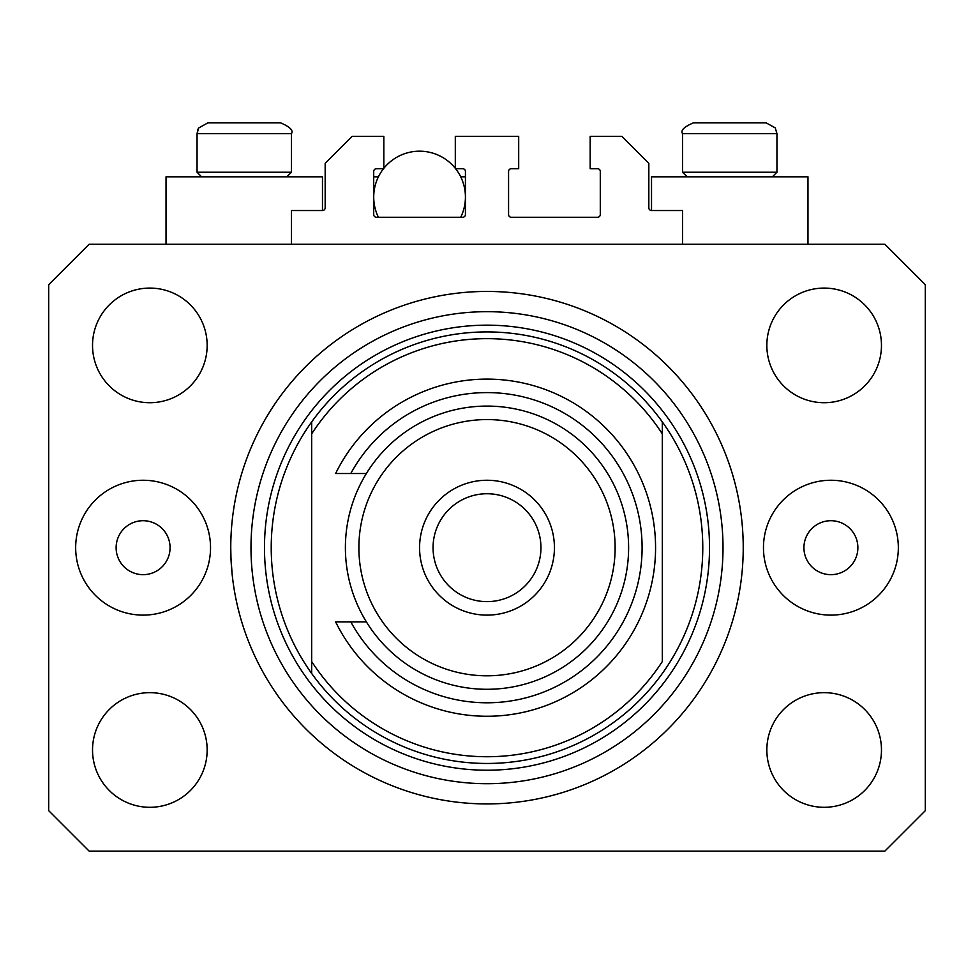 <?xml version="1.0" encoding="UTF-8"?>
<svg xmlns="http://www.w3.org/2000/svg" width="974" height="974" viewBox="0 0 974 974"><rect width="100%" height="100%" fill="white"/><g stroke="black" fill="none" stroke-linecap="round" stroke-linejoin="round"><path stroke-width="1.46" d="M682.555 244.255L682.555 210.53L651.533 210.53A2.703 2.703 0 0 1 648.83 207.839L648.83 163.328L621.862 136.36L590.171 136.36L590.171 168.721L597.586 168.721A2.703 2.703 0 0 1 600.288 171.424L600.288 214.584A2.703 2.703 0 0 1 597.586 217.275L511.277 217.275A2.703 2.703 0 0 1 508.574 214.584L508.574 171.424A2.703 2.703 0 0 1 511.277 168.721L518.692 168.721L518.692 136.36L455.308 136.36L455.308 168.721L462.723 168.721A2.703 2.703 0 0 1 465.426 171.424L465.426 214.584A2.703 2.703 0 0 1 462.723 217.275L376.414 217.275A2.703 2.703 0 0 1 373.712 214.584L373.712 171.424A2.703 2.703 0 0 1 376.414 168.721L383.829 168.721L383.829 136.36L352.138 136.36L325.17 163.328L325.17 207.839A2.703 2.703 0 0 1 322.467 210.53L291.445 210.53L291.445 244.255M230.765 547.692A256.235 256.235 0 0 0 487 803.927A256.235 256.235 0 0 0 743.235 547.692A256.235 256.235 0 0 0 487 291.445A256.235 256.235 0 0 0 230.765 547.692L230.96 557.688M230.972 558.029L232.129 574.136M807.97 244.255L807.97 176.818L651.533 176.818L651.533 210.53M166.03 244.255L166.03 176.818L322.467 176.818L322.467 210.53M116.125 547.692A26.968 26.968 0 0 0 143.105 574.66A26.968 26.968 0 0 0 170.073 547.692A26.968 26.968 0 0 0 143.105 520.713A26.968 26.968 0 0 0 116.125 547.692M803.927 547.692A26.968 26.968 0 0 0 830.895 574.66A26.968 26.968 0 0 0 857.875 547.692A26.968 26.968 0 0 0 830.895 520.713A26.968 26.968 0 0 0 803.927 547.692M898.332 547.692A67.425 67.425 0 0 1 830.895 615.118A67.425 67.425 0 0 1 763.47 547.692A67.425 67.425 0 0 1 830.895 480.255A67.425 67.425 0 0 1 898.332 547.692M75.668 547.692A67.425 67.425 0 0 0 143.105 615.118A67.425 67.425 0 0 0 210.53 547.692A67.425 67.425 0 0 0 143.105 480.255A67.425 67.425 0 0 0 75.668 547.692M92.53 749.98A57.32 57.32 0 0 0 149.85 807.3A57.32 57.32 0 0 0 207.158 749.98A57.32 57.32 0 0 0 149.85 692.66A57.32 57.32 0 0 0 92.53 749.98M766.842 749.98A57.32 57.32 0 0 0 824.15 807.3A57.32 57.32 0 0 0 881.47 749.98A57.32 57.32 0 0 0 824.15 692.66A57.32 57.32 0 0 0 766.842 749.98M766.842 345.393A57.32 57.32 0 0 0 824.15 402.712A57.32 57.32 0 0 0 881.47 345.393A57.32 57.32 0 0 0 824.15 288.085A57.32 57.32 0 0 0 766.842 345.393M92.53 345.393A57.32 57.32 0 0 0 149.85 402.712A57.32 57.32 0 0 0 207.158 345.393A57.32 57.32 0 0 0 149.85 288.085A57.32 57.32 0 0 0 92.53 345.393M89.158 851.13L884.842 851.13L925.3 810.672L925.3 284.712L884.842 244.255L89.158 244.255L48.7 284.712L48.7 810.672L89.158 851.13M267.85 122.87L223.959 122.87M753.352 122.87L766.161 122.87L753.352 122.87M687.133 176.818L682.555 172.228L776.948 172.228L776.948 133.657L682.555 133.657C680.4 130.492 683.991 126.888 693.342 122.87L766.161 122.87L775.267 127.886L776.948 133.657L775.267 127.886L766.161 122.87M750.345 122.87L693.342 122.87C683.991 126.888 680.4 130.492 682.555 133.657L682.555 172.228M201.63 176.818L197.052 172.228L291.445 172.228L291.445 133.657L197.052 133.657L198.635 128.02L207.839 122.87L280.658 122.87C290.008 126.888 293.6 130.492 291.445 133.657C293.6 130.492 290.008 126.888 280.658 122.87M220.648 122.87L207.839 122.87L198.635 128.02L197.965 129.299L197.052 133.657L197.052 172.228M271.222 547.692A215.778 215.778 0 0 0 662.32 673.472A215.778 215.778 0 0 0 662.32 421.9L662.32 433.856A209.033 209.033 0 0 0 311.68 433.856L311.68 661.529A209.033 209.033 0 0 0 662.32 661.529L662.32 421.9A215.778 215.778 0 0 0 311.68 421.9L311.68 433.856L311.68 421.9A215.778 215.778 0 0 0 271.222 547.692M723.012 547.692A236.012 236.012 0 0 0 487 311.68A236.012 236.012 0 0 0 250.988 547.692A236.012 236.012 0 0 0 487 783.693A236.012 236.012 0 0 0 723.012 547.692M311.68 661.529L311.68 673.472L311.68 661.529M615.118 547.692A128.118 128.118 0 0 0 487 419.575A128.118 128.118 0 0 0 358.882 547.692A128.118 128.118 0 0 0 487 675.81A128.118 128.118 0 0 0 615.118 547.692M345.393 547.692A141.607 141.607 0 0 1 487 406.085A141.607 141.607 0 0 1 628.607 547.692A141.607 141.607 0 0 1 487 689.288A141.607 141.607 0 0 1 345.393 547.692M540.947 547.692A53.947 53.947 0 0 0 487 493.745A53.947 53.947 0 0 0 433.053 547.692A53.947 53.947 0 0 0 487 601.628A53.947 53.947 0 0 0 540.947 547.692M419.575 547.692A67.425 67.425 0 0 1 487 480.255A67.425 67.425 0 0 1 554.425 547.692A67.425 67.425 0 0 1 487 615.118A67.425 67.425 0 0 1 419.575 547.692M350.798 621.862A155.085 155.085 0 0 0 585.703 667.324A155.085 155.085 0 0 0 585.703 428.061A155.085 155.085 0 0 0 350.798 473.51L335.616 473.51A168.575 168.575 0 0 1 592.399 416.129A168.575 168.575 0 0 1 592.399 679.243A168.575 168.575 0 0 1 335.616 621.862L366.37 621.862M366.37 473.51L350.798 473.51M455.625 168.721A45.851 45.851 0 0 1 460.714 217.275M378.423 217.275A45.851 45.851 0 0 1 383.512 168.721M383.829 168.319A45.851 45.851 0 0 1 455.308 168.319M373.712 176.818L378.423 176.818M460.714 176.818L465.426 176.818M709.522 547.692A222.522 222.522 0 0 1 487 770.215A222.522 222.522 0 0 1 264.478 547.692A222.522 222.522 0 0 1 487 325.17A222.522 222.522 0 0 1 709.522 547.692M772.37 176.818L776.948 172.228M286.867 176.818L291.445 172.228"/></g></svg>
